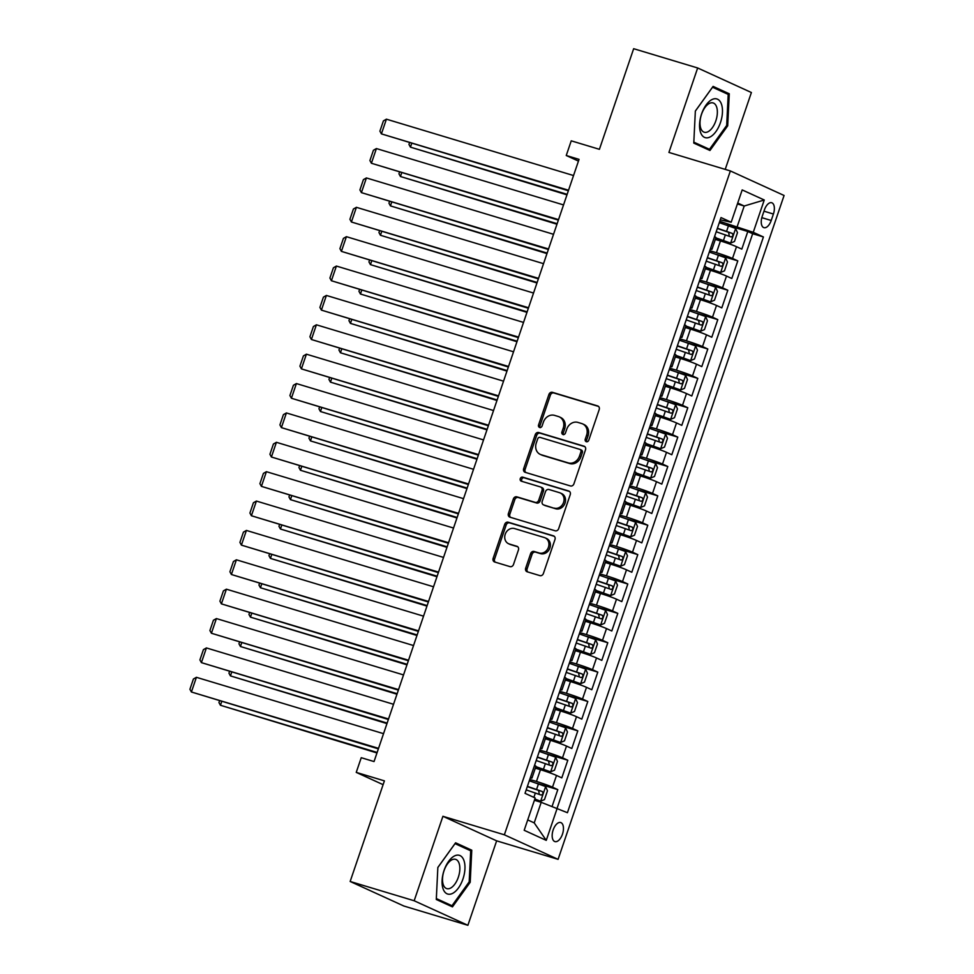 <?xml version="1.0" encoding="UTF-8"?>
<svg xmlns="http://www.w3.org/2000/svg" width="974" height="974" viewBox="0 0 974 974"><rect width="100%" height="100%" fill="white"/><g stroke="black" fill="none" stroke-linecap="round" stroke-linejoin="round"><path stroke-width="1.46" d="M586.324 441.709A2.131 1.838 -65.4 0 0 588.771 440.224L599.205 409.579A3.056 2.618 -65.4 0 0 597.671 405.939L552.428 392.315A3.056 2.618 -65.4 0 0 548.934 394.446L538.512 425.078A2.131 1.838 -65.4 0 0 542.031 426.137L543.37 422.18A9.764 8.376 -65.4 0 1 554.559 415.374L558.333 416.507A9.764 8.376 -65.4 0 1 559.246 416.848A9.764 8.376 -65.4 0 1 563.228 428.158L561.876 432.115A2.131 1.838 -65.4 0 0 565.395 433.174L566.746 429.217A9.764 8.376 -65.4 0 1 577.935 422.412L581.697 423.544A9.764 8.376 -65.4 0 1 582.622 423.885A9.764 8.376 -65.4 0 1 586.604 435.195L585.252 439.152A2.131 1.838 -65.4 0 0 586.324 441.709M562.461 834.194A9.947 5.077 106.8 0 0 560.683 822.543A9.947 5.077 106.8 0 0 553.159 829.945A9.947 5.077 106.8 0 0 554.937 841.597A9.947 5.077 106.8 0 0 562.461 834.194M525.68 568.159A3.056 2.618 -65.4 0 0 527.214 571.799L539.9 575.622A3.056 2.618 -65.4 0 0 543.395 573.503L554.985 539.474A3.056 2.618 -65.4 0 0 553.451 535.834L508.209 522.21A3.056 2.618 -65.4 0 0 504.715 524.341L493.136 558.358A3.056 2.618 -65.4 0 0 494.67 561.998L509.999 566.625A3.056 2.618 -65.4 0 0 513.493 564.494L518.448 549.933A3.056 2.618 -65.4 0 0 516.914 546.292L509.317 544.003A8.157 7.001 -65.4 0 1 508.55 543.711A8.157 7.001 -65.4 0 1 505.384 533.813A8.157 7.001 -65.4 0 1 514.564 528.578L544.344 537.551A8.157 7.001 -65.4 0 1 545.111 537.831A8.157 7.001 -65.4 0 1 548.277 547.729A8.157 7.001 -65.4 0 1 539.097 552.976L534.129 551.479A3.056 2.618 -65.4 0 0 530.635 553.609L525.68 568.159L527.129 568.828A3.056 2.618 -65.4 0 0 527.798 571.981M725.216 169.391L751.392 92.518L697.664 67.973L633.66 48.7L599.412 149.314L571.239 140.828L566.247 155.511L579.043 159.371L374.04 761.558L361.244 757.699L356.241 772.382L383.111 784.667M414.169 900.755L467.885 925.3L496.643 840.842L442.914 816.297L414.169 900.755L350.153 881.482L384.401 780.868L356.241 772.382M442.914 816.297L504.362 834.803L730.366 170.937L784.082 195.482L558.09 859.348L504.362 834.803M697.664 67.973L668.919 152.431L730.366 170.937M570.435 485.953A3.056 2.618 -65.4 0 0 573.929 483.822L585.508 449.805A3.056 2.618 -65.4 0 0 583.974 446.165L538.744 432.541A3.056 2.618 -65.4 0 0 535.25 434.672L523.659 468.689A3.056 2.618 -65.4 0 0 525.193 472.329L570.435 485.953M570.24 494.646L558.662 528.663A3.056 2.618 -65.4 0 1 555.168 530.793L509.926 517.17A3.056 2.618 -65.4 0 1 508.404 513.529L513.359 498.968A3.056 2.618 -65.4 0 1 516.853 496.837L535.201 502.365A3.056 2.618 -65.4 0 0 538.695 500.234L541.982 490.579A3.056 2.618 -65.4 0 0 540.448 486.939L521.346 481.193A2.131 1.838 -65.4 0 1 522.721 477.15L568.706 491.006A3.056 2.618 -65.4 0 1 570.24 494.646M467.885 925.3L403.881 906.027L350.153 881.482M552.148 806.229L557.81 789.622L536.552 783.218M529.759 779.444L536.455 781.452A12.431 0.743 18.8 0 1 552.502 787.199L556.507 775.45L561.803 777.873L567.805 760.244L546.56 753.839M539.754 750.065L546.451 752.086A12.431 0.743 18.8 0 1 562.509 757.821L566.503 746.072L571.799 748.495L577.801 730.865L556.556 724.473M549.75 720.687L556.458 722.708A12.431 0.743 18.8 0 1 572.505 728.442L576.511 716.694L581.807 719.116L587.809 701.487L566.551 695.095M559.758 691.309L566.454 693.33A12.431 0.743 18.8 0 1 582.501 699.076L586.506 687.327L591.802 689.738L597.805 672.121L576.559 665.717M569.753 661.943L576.45 663.964A12.431 0.743 18.8 0 1 592.509 669.698L596.502 657.949L601.81 660.372L607.8 642.743L586.555 636.339M579.749 632.564L586.458 634.585A12.431 0.743 18.8 0 1 602.504 640.32L606.51 628.571L611.806 630.994L617.808 613.364L596.563 606.972M589.757 603.186L596.453 605.207A12.431 0.743 18.8 0 1 612.5 610.942L616.505 599.193L621.802 601.615L627.804 583.998L606.558 577.594M599.753 573.82L606.461 575.829A12.431 0.743 18.8 0 1 622.508 581.575L626.501 569.827L631.809 572.249L637.8 554.62L616.554 548.216M609.748 544.442L616.457 546.463A12.431 0.743 18.8 0 1 632.503 552.197L636.509 540.448L641.805 542.871L647.807 525.242L626.562 518.85M619.756 515.063L626.452 517.084A12.431 0.743 18.8 0 1 642.499 522.819L646.505 511.07L651.801 513.493L657.803 495.863L636.558 489.472M629.752 485.685L636.46 487.706A12.431 0.743 18.8 0 1 652.507 493.453L656.5 481.704L661.809 484.115L667.811 466.497L646.553 460.093M639.748 456.319L646.456 458.34A12.431 0.743 18.8 0 1 662.503 464.074L666.508 452.326L671.804 454.748L677.807 437.119L656.561 430.715M649.755 426.941L656.452 428.962A12.431 0.743 18.8 0 1 672.51 434.696L676.504 422.947L681.8 425.37L687.802 407.741L666.557 401.349M659.751 397.562L666.459 399.584A12.431 0.743 18.8 0 1 682.506 405.318L686.5 393.569L691.808 395.992L697.81 378.375L676.553 371.971M669.747 368.196L676.455 370.205A12.431 0.743 18.8 0 1 692.502 375.952L696.507 364.203L701.804 366.626L707.806 348.996L686.56 342.592M679.755 338.818L686.451 340.839A12.431 0.743 18.8 0 1 702.51 346.574L706.503 334.825L711.799 337.248L717.801 319.618L696.556 313.226M689.75 309.44L696.459 311.461A12.431 0.743 18.8 0 1 712.505 317.195L716.511 305.446L721.807 307.869L727.809 290.24L706.552 283.848M699.758 280.062L706.454 282.083A12.431 0.743 18.8 0 1 722.501 287.829L726.507 276.068L731.803 278.491L737.805 260.874L732.509 258.451A12.431 0.743 -161.2 0 0 716.45 252.716L709.754 250.695M716.56 254.47L737.805 260.874M556.507 775.45A12.431 0.743 -161.2 0 0 540.46 769.704L535.323 768.157M566.503 746.072A12.431 0.743 -161.2 0 0 550.456 740.337L545.33 738.791M576.511 716.694A12.431 0.743 -161.2 0 0 560.452 710.959L555.326 709.413M586.506 687.327A12.431 0.743 -161.2 0 0 570.46 681.581L565.322 680.035M596.502 657.949A12.431 0.743 -161.2 0 0 580.455 652.215L575.33 650.669M606.51 628.571A12.431 0.743 -161.2 0 0 590.451 622.836L585.325 621.29M616.505 599.193A12.431 0.743 -161.2 0 0 600.459 593.458L595.321 591.912M626.501 569.827A12.431 0.743 -161.2 0 0 610.454 564.08L605.329 562.534M636.509 540.448A12.431 0.743 -161.2 0 0 620.45 534.714L615.324 533.168M646.505 511.07A12.431 0.743 -161.2 0 0 630.458 505.336L625.32 503.789M656.5 481.704A12.431 0.743 -161.2 0 0 640.454 475.957L635.328 474.411M666.508 452.326A12.431 0.743 -161.2 0 0 650.462 446.579L645.324 445.045M676.504 422.947A12.431 0.743 -161.2 0 0 660.457 417.213L655.319 415.667M686.5 393.569A12.431 0.743 -161.2 0 0 670.453 387.835L665.327 386.288M696.507 364.203A12.431 0.743 -161.2 0 0 680.461 358.456L675.323 356.91M706.503 334.825A12.431 0.743 -161.2 0 0 690.456 329.09L685.331 327.544M716.511 305.446A12.431 0.743 -161.2 0 0 700.452 299.712L695.326 298.166M726.507 276.068A12.431 0.743 -161.2 0 0 710.46 270.334L705.322 268.787M764.407 209.909L762.204 216.374A9.643 4.919 106.8 0 0 763.933 227.66A9.643 4.919 106.8 0 0 771.213 220.489L773.405 214.024A9.643 4.919 106.8 0 0 771.688 202.738A9.643 4.919 106.8 0 0 764.407 209.909M527.713 819.913L534.215 822.884L541.203 802.32L567.428 812.706L763.421 236.962L753.255 232.311L719.749 221.317M557.262 808.055L546.256 840.367L524.182 830.286L535.189 797.974L525.023 793.335L721.028 217.579L731.182 222.23L742.188 189.918L764.261 199.999L753.255 232.311M557.165 808.018L752.671 233.723L747.801 231.495L741.811 249.125L736.502 246.702A12.431 0.743 -161.2 0 0 720.456 240.955L715.33 239.421M710.289 249.113A12.431 0.743 -161.2 0 0 711.97 249.283A12.431 0.743 -161.2 0 0 710.533 248.407M711.97 249.283L715.963 237.534A12.431 0.743 -161.2 0 0 714.526 236.658M722.501 287.829L727.809 290.24M712.505 317.195L717.801 319.618M702.51 346.574L707.806 348.996M692.502 375.952L697.81 378.375M682.506 405.318L687.802 407.741M672.51 434.696L677.807 437.119M662.503 464.074L667.811 466.497M652.507 493.453L657.803 495.863M642.499 522.819L647.807 525.242M632.503 552.197L637.8 554.62M622.508 581.575L627.804 583.998M612.5 610.942L617.808 613.364M602.504 640.32L607.8 642.743M592.509 669.698L597.805 672.121M582.501 699.076L587.809 701.487M572.505 728.442L577.801 730.865M562.509 757.821L567.805 760.244M552.502 787.199L557.81 789.622M541.203 802.32L534.409 800.275M737.208 226.577L744.209 206.013L737.72 203.042M737.403 203.968L744.209 206.013L764.261 199.999M720.261 219.844L731.182 222.23M496.643 840.842L558.09 859.348M566.247 155.511L578.459 161.1M726.555 225.091L747.801 231.495M752.671 233.723L763.421 236.962M700.525 277.785A12.431 0.743 18.8 0 1 701.962 278.661L705.967 266.913A12.431 0.743 -161.2 0 0 704.531 266.036M690.529 307.163A12.431 0.743 18.8 0 1 691.966 308.04L695.96 296.291A12.431 0.743 -161.2 0 0 694.535 295.414M701.962 278.661A12.431 0.743 18.8 0 1 700.294 278.479M680.534 336.529A12.431 0.743 18.8 0 1 681.958 337.418L685.964 325.657A12.431 0.743 -161.2 0 0 684.527 324.78M691.966 308.04A12.431 0.743 18.8 0 1 690.286 307.857M670.526 365.907A12.431 0.743 18.8 0 1 671.963 366.784L675.968 355.035A12.431 0.743 -161.2 0 0 674.532 354.159M681.958 337.418A12.431 0.743 18.8 0 1 680.29 337.235M660.53 395.286A12.431 0.743 18.8 0 1 661.967 396.162L665.96 384.413A12.431 0.743 -161.2 0 0 664.536 383.537M671.963 366.784A12.431 0.743 18.8 0 1 670.295 366.614M650.535 424.652A12.431 0.743 18.8 0 1 651.959 425.541L655.965 413.792A12.431 0.743 -161.2 0 0 654.528 412.903M661.967 396.162A12.431 0.743 18.8 0 1 660.287 395.98M640.527 454.03A12.431 0.743 18.8 0 1 641.963 454.907L645.969 443.158A12.431 0.743 -161.2 0 0 644.532 442.281M651.959 425.541A12.431 0.743 18.8 0 1 650.291 425.358M630.531 483.408A12.431 0.743 18.8 0 1 631.968 484.285L635.961 472.536A12.431 0.743 -161.2 0 0 634.524 471.659M641.963 454.907A12.431 0.743 18.8 0 1 640.295 454.736M620.535 512.787A12.431 0.743 18.8 0 1 621.96 513.663L625.965 501.914A12.431 0.743 -161.2 0 0 624.529 501.038M631.968 484.285A12.431 0.743 18.8 0 1 630.288 484.102M610.528 542.153A12.431 0.743 18.8 0 1 611.964 543.042L615.97 531.28A12.431 0.743 -161.2 0 0 614.533 530.404M621.96 513.663A12.431 0.743 18.8 0 1 620.292 513.481M600.532 571.531A12.431 0.743 18.8 0 1 601.969 572.408L605.962 560.659A12.431 0.743 -161.2 0 0 604.525 559.782M611.964 543.042A12.431 0.743 18.8 0 1 610.296 542.859M590.524 600.909A12.431 0.743 18.8 0 1 591.961 601.786L595.966 590.037A12.431 0.743 -161.2 0 0 594.53 589.16M601.969 572.408A12.431 0.743 18.8 0 1 600.288 572.237M580.528 630.288A12.431 0.743 18.8 0 1 581.965 631.164L585.958 619.415A12.431 0.743 -161.2 0 0 584.534 618.527M591.961 601.786A12.431 0.743 18.8 0 1 590.293 601.603M570.533 659.654A12.431 0.743 18.8 0 1 571.969 660.53L575.963 648.781A12.431 0.743 -161.2 0 0 574.526 647.905M581.965 631.164A12.431 0.743 18.8 0 1 580.297 630.982M560.525 689.032A12.431 0.743 18.8 0 1 561.961 689.909L565.967 678.16A12.431 0.743 -161.2 0 0 564.53 677.283M571.969 660.53A12.431 0.743 18.8 0 1 570.289 660.36M550.529 718.41A12.431 0.743 18.8 0 1 551.966 719.287L555.959 707.538A12.431 0.743 -161.2 0 0 554.535 706.661M561.961 689.909A12.431 0.743 18.8 0 1 560.293 689.726M540.533 747.776A12.431 0.743 18.8 0 1 541.97 748.665L545.964 736.904A12.431 0.743 -161.2 0 0 544.527 736.027M551.966 719.287A12.431 0.743 18.8 0 1 550.286 719.104M530.526 777.155A12.431 0.743 18.8 0 1 531.962 778.031L535.968 766.282A12.431 0.743 -161.2 0 0 534.531 765.406M541.97 748.665A12.431 0.743 18.8 0 1 540.29 748.482M531.962 778.031A12.431 0.743 18.8 0 1 530.294 777.861M546.256 840.367L534.215 822.884M695.351 111.048L693.78 143.093L709.961 150.483L727.7 125.829L729.27 93.784L713.09 86.394L695.351 111.048M452.46 906.879L470.211 882.237L471.769 850.192L455.589 842.802L437.85 867.444L436.291 899.489L452.46 906.879M722.221 91.666L729.27 93.784M726.641 125.512L727.7 125.829M464.72 848.062L471.769 850.192M469.139 881.908L470.211 882.237M586.932 441.77A2.131 1.838 -65.4 0 1 586.701 439.822L588.053 435.853A9.764 8.376 -65.4 0 0 584.071 424.554L582.622 423.885M559.246 416.848L560.695 417.517A9.764 8.376 -65.4 0 1 564.677 428.816L563.337 432.785A2.131 1.838 -65.4 0 0 563.569 434.733M598.523 406.426L553.889 392.985A3.056 2.618 -65.4 0 0 550.395 395.103L539.961 425.748A2.131 1.838 -65.4 0 0 540.193 427.696M584.838 446.652L540.193 433.211A3.056 2.618 -65.4 0 0 536.698 435.329L525.108 469.358A3.056 2.618 -65.4 0 0 525.79 472.512M580.906 451.912A2.131 1.838 -65.4 0 0 579.834 449.367L540.132 437.411A2.131 1.838 -65.4 0 0 537.685 438.897L536.26 443.085A9.764 8.376 -65.4 0 0 540.241 454.383A9.764 8.376 -65.4 0 0 541.167 454.724L568.305 462.906A9.764 8.376 -65.4 0 0 579.481 456.1L580.906 451.912L582.355 452.581A2.131 1.838 -65.4 0 0 581.283 450.037M540.241 454.383L541.69 455.041A9.764 8.376 -65.4 0 0 542.615 455.394L541.167 454.724M582.355 452.581L580.942 456.757A9.764 8.376 -65.4 0 1 569.753 463.563L542.615 455.394M541.897 487.597A3.056 2.618 -65.4 0 1 543.431 491.237L540.144 500.904A3.056 2.618 -65.4 0 1 536.65 503.022L518.302 497.507A3.056 2.618 -65.4 0 0 514.808 499.625L509.852 514.187A3.056 2.618 -65.4 0 0 510.522 517.34M569.571 491.48L524.17 477.808A2.131 1.838 -65.4 0 0 522.101 481.412M554.23 508.099A8.157 7.001 -65.4 0 0 563.41 502.852A8.157 7.001 -65.4 0 0 560.245 492.966A8.157 7.001 -65.4 0 0 559.478 492.674L548.995 489.508A3.056 2.618 -65.4 0 0 545.501 491.639L542.214 501.293A3.056 2.618 -65.4 0 0 543.736 504.934L555.679 508.757A8.157 7.001 -65.4 0 0 564.871 503.521A8.157 7.001 -65.4 0 0 561.706 493.623L560.245 492.966M544.636 505.348A3.056 2.618 -65.4 0 0 545.197 505.603L543.736 504.934M555.679 508.757L545.197 505.603M545.111 537.831L546.56 538.5A8.157 7.001 -65.4 0 1 549.726 548.399A8.157 7.001 -65.4 0 1 540.546 553.634L535.578 552.136A3.056 2.618 -65.4 0 0 532.084 554.267L527.129 568.828M508.55 543.711L509.999 544.381A8.157 7.001 -65.4 0 0 510.766 544.661L509.317 544.003M517.778 546.779L510.766 544.661M554.303 536.321L509.67 522.88A3.056 2.618 -65.4 0 0 506.176 524.998L494.585 559.027A3.056 2.618 -65.4 0 0 495.255 562.181M715.768 238.094L730.573 243.086L734.481 241.479L737.476 232.664L735.577 228.403L719.299 222.656M730.573 243.086L715.853 237.863M567.136 194.337L410.444 147.147L566.965 194.849M716.194 231.763L731.072 236.913C733.008 236.378 733.41 235.209 732.278 233.395L717.4 228.245M717.314 228.476L728.589 232.287L729.173 235.282M411.661 143.555L410.444 147.147L408.958 144.432L409.482 142.898M568.536 190.234L381.406 133.876L568.366 190.746M573.54 175.539L386.41 119.181L381.406 133.876L379.909 131.161L383.415 120.886L386.41 119.181M720.456 122.59A20.211 10.3 106.8 0 0 717.509 99.19A20.211 10.3 106.8 0 0 701.572 113.97A20.211 10.3 106.8 0 0 704.519 137.383A20.211 10.3 106.8 0 0 720.456 122.59M715.829 120.849A15.304 7.804 106.8 0 0 713.09 102.927A15.304 7.804 106.8 0 0 701.536 114.311A15.304 7.804 106.8 0 0 704.263 132.233A15.304 7.804 106.8 0 0 715.829 120.849M695.339 111.109L712.53 87.234L728.199 94.405L726.689 125.451L709.498 149.326L693.829 142.167M703.471 147.512L709.498 149.326M463.868 860.31A20.211 10.3 106.8 0 0 448.588 861.406A20.211 10.3 106.8 0 0 443.17 889.067A20.211 10.3 106.8 0 0 458.437 887.971A20.211 10.3 106.8 0 0 463.868 860.31M459.01 863.098A15.304 7.804 106.8 0 0 455.589 859.336A15.304 7.804 106.8 0 0 445.325 867.554A15.304 7.804 106.8 0 0 443.34 884.867A15.304 7.804 106.8 0 0 446.774 888.629A15.304 7.804 106.8 0 0 457.037 880.411A15.304 7.804 106.8 0 0 459.01 863.098M445.97 903.921L451.997 905.735L436.328 898.576M437.837 867.517L455.028 843.642L470.698 850.801L469.188 881.847L451.997 905.735M705.773 267.473L720.577 272.464L724.486 270.857L727.481 262.043L725.581 257.781L709.291 252.035M720.577 272.464L705.846 267.241M557.14 223.703L400.448 176.513L556.97 224.227M706.199 261.142L721.077 266.292C723.012 265.756 723.414 264.575 722.27 262.773L707.392 257.611M707.319 257.842L718.593 261.653L719.165 264.66M401.665 172.934L400.448 176.513L398.95 173.81L399.474 172.264M695.777 296.851L710.582 301.843L714.478 300.236L717.485 291.421L715.573 287.147L699.295 281.413M710.582 301.843L695.85 296.62M547.144 253.082L390.44 205.891L546.962 253.593M696.191 290.52L711.069 295.67C713.005 295.134 713.406 293.953 712.274 292.139L697.396 286.989M697.323 287.22L708.585 291.031L709.169 294.038M391.67 202.3L390.44 205.891L388.955 203.189L389.478 201.642M685.769 326.229L700.574 331.221L704.482 329.602L707.477 320.787L705.578 316.526L689.3 310.779M700.574 331.221L685.854 325.998M537.137 282.46L380.444 235.27L536.966 282.971M686.195 319.886L701.073 325.036C703.009 324.5 703.411 323.331 702.266 321.517L687.401 316.367M687.315 316.599L698.589 320.409L699.174 323.405M381.662 231.678L380.444 235.27L378.959 232.555L379.483 231.021M675.773 355.595L690.578 360.587L694.486 358.98L697.481 350.165L695.582 345.904L679.292 340.157M690.578 360.587L675.846 355.364M527.141 311.838L370.449 264.636L526.971 312.35M676.199 349.264L691.077 354.414C693.013 353.879 693.415 352.71 692.271 350.896L677.393 345.746M677.32 345.965L688.594 349.788L689.166 352.783M371.666 261.056L370.449 264.636L368.951 261.933L369.475 260.399M558.54 219.6L371.398 163.255L558.358 220.124M563.532 204.917L376.402 148.559L371.398 163.255L369.913 160.54L373.419 150.264L376.402 148.559M548.532 248.979L361.403 192.621L548.362 249.49M553.536 234.296L366.407 177.938L361.403 192.621L359.917 189.918L363.412 179.63L366.407 177.938M538.537 278.357L351.407 221.999L538.366 278.868M543.541 263.674L356.399 207.316L351.407 221.999L349.909 219.296L353.416 209.008L356.399 207.316M528.541 307.735L341.399 251.377L528.358 308.247M533.533 293.04L346.403 236.682L341.399 251.377L339.914 248.662L343.42 238.387L346.403 236.682M665.778 384.974L680.582 389.965L684.479 388.358L687.486 379.543L685.574 375.282L669.296 369.536M680.582 389.965L665.851 384.742M517.145 341.204L360.441 294.014L516.963 341.716M666.192 378.642L681.069 383.793C683.005 383.257 683.407 382.076 682.275 380.262L667.397 375.112M667.312 375.343L678.586 379.154L679.17 382.161M361.671 290.422L360.441 294.014L358.956 291.311L359.479 289.765M518.533 337.101L331.404 280.743L518.363 337.613M523.537 322.418L336.407 266.06L331.404 280.743L329.918 278.04L333.412 267.765L336.407 266.06M655.77 414.352L670.575 419.344L674.483 417.724L677.478 408.922L675.579 404.648L659.301 398.914M670.575 419.344L655.855 414.12M507.137 370.583L350.445 323.392L506.967 371.094M656.196 408.009L671.074 413.171C673.01 412.635 673.411 411.454 672.267 409.64L657.401 404.49M657.316 404.721L668.59 408.532L669.175 411.527M351.663 319.801L350.445 323.392L348.96 320.689L349.483 319.143M508.538 366.48L321.408 310.122L508.367 366.991M513.542 351.797L326.4 295.439L321.408 310.122L319.91 307.419L323.417 297.131L326.4 295.439M645.774 443.718L660.579 448.71L664.487 447.103L667.482 438.288L665.571 434.027L649.293 428.28M660.579 448.71L645.847 443.487M497.142 399.961L340.45 352.771L496.971 400.472M646.2 437.387L661.078 442.537C663.014 442.001 663.404 440.832 662.271 439.018L647.393 433.868M647.32 434.1L658.582 437.91L659.167 440.905M341.667 349.179L340.45 352.771L338.952 350.056L339.476 348.522M498.542 395.858L311.4 339.5L498.359 396.369M503.534 381.163L316.404 324.805L311.4 339.5L309.915 336.785L313.409 326.509L316.404 324.805M635.779 473.096L650.571 478.088L654.479 476.481L657.487 467.666L655.575 463.405L639.297 457.658M650.571 478.088L635.852 472.865M487.146 429.327L330.442 382.137L486.963 429.851M636.192 466.765L651.07 471.915C653.006 471.379 653.408 470.211 652.276 468.397L637.398 463.234M637.313 463.466L648.587 467.276L649.171 470.284M331.671 378.557L330.442 382.137L328.956 379.434L329.48 377.888M488.534 425.236L301.404 368.878L488.364 425.748M493.538 410.541L306.408 354.183L301.404 368.878L299.919 366.163L303.413 355.887L306.408 354.183M625.771 502.474L640.575 507.466L644.484 505.859L647.479 497.044L645.579 492.771L629.301 487.037M640.575 507.466L625.856 502.243M477.138 458.705L320.446 411.515L476.968 459.217M626.197 496.143L641.075 501.293C643.01 500.758 643.412 499.577 642.268 497.763L627.39 492.613M627.317 492.844L638.591 496.655L639.175 499.662M321.663 407.923L320.446 411.515L318.961 408.812L319.484 407.266M615.775 531.853L630.58 536.844L634.476 535.225L637.483 526.41L635.572 522.149L619.294 516.403M630.58 536.844L615.848 531.621M467.143 488.084L310.45 440.893L466.972 488.595M616.201 525.51L631.067 530.66C633.015 530.124 633.404 528.955 632.272 527.141L617.394 521.991M617.321 522.222L628.583 526.033L629.167 529.028M311.668 437.302L310.45 440.893L308.953 438.178L309.476 436.644M605.779 561.219L620.572 566.211L624.48 564.603L627.487 555.789L625.576 551.528L609.298 545.781M620.572 566.211L605.852 560.987M457.147 517.462L300.442 470.272L456.964 517.973M606.193 554.888L621.071 560.038C623.007 559.502 623.409 558.333 622.276 556.519L607.399 551.369M607.313 551.588L618.587 555.411L619.172 558.406M301.672 466.68L300.442 470.272L298.957 467.557L299.481 466.022M595.771 590.597L610.576 595.589L614.484 593.982L617.479 585.167L615.58 580.906L599.29 575.159M610.576 595.589L595.857 590.366M447.139 546.828L290.447 499.638L446.969 547.339M596.198 584.266L611.075 589.416C613.011 588.88 613.413 587.699 612.269 585.885L597.391 580.735M597.318 580.967L608.592 584.777L609.164 587.785M291.664 496.046L290.447 499.638L288.949 496.935L289.485 495.389M585.776 619.975L600.581 624.967L604.477 623.348L607.484 614.545L605.572 610.272L589.294 604.537M600.581 624.967L585.849 619.744M437.143 576.206L280.439 529.016L436.961 576.718M586.202 613.632L601.068 618.794C603.016 618.259 603.405 617.078 602.273 615.264L587.395 610.114M587.322 610.345L598.584 614.156L599.168 617.151M281.669 525.424L280.439 529.016L278.954 526.313L279.477 524.767M575.768 649.341L590.573 654.333L594.481 652.726L597.476 643.911L595.577 639.65L579.299 633.904M590.573 654.333L575.853 649.122M427.136 605.584L270.443 558.394L426.965 606.096M576.194 643.01L591.072 648.16C593.008 647.625 593.409 646.456 592.277 644.642L577.399 639.492M577.314 639.723L588.588 643.534L589.173 646.529M271.661 554.803L270.443 558.394L268.958 555.679L269.481 554.145M565.772 678.72L580.577 683.711L584.485 682.104L587.48 673.29L585.581 669.028L569.291 663.282M580.577 683.711L565.857 678.488M417.14 634.951L260.448 587.76L416.969 635.474M566.198 672.389L581.076 677.539C583.012 677.003 583.414 675.834 582.269 674.02L567.392 668.858M567.318 669.089L578.593 672.9L579.165 675.907M261.665 584.181L260.448 587.76L258.95 585.057L259.474 583.511M555.777 708.098L570.581 713.09L574.477 711.483L577.485 702.668L575.573 698.407L559.295 692.66M570.581 713.09L555.85 707.867M407.144 664.329L250.44 617.139L406.962 664.84M556.191 701.767L571.068 706.917C573.004 706.381 573.406 705.2 572.274 703.386L557.396 698.236M557.323 698.468L568.585 702.278L569.169 705.286M251.669 613.547L250.44 617.139L248.954 614.436L249.478 612.889M545.769 737.476L560.574 742.468L564.482 740.849L567.477 732.046L565.577 727.773L549.299 722.026M560.574 742.468L545.854 737.245M397.136 693.707L240.444 646.517L396.966 694.219M546.195 731.133L561.073 736.283C563.009 735.747 563.41 734.579 562.278 732.765L547.4 727.615M547.315 727.846L558.589 731.657L559.173 734.652M241.662 642.925L240.444 646.517L238.959 643.802L239.482 642.268M535.773 766.842L550.578 771.834L554.486 770.227L557.481 761.412L555.582 757.151L539.292 751.404M550.578 771.834L535.846 766.611M387.141 723.085L230.448 675.895L386.97 723.597M536.199 760.511L551.077 765.661C553.013 765.126 553.415 763.957 552.27 762.143L537.392 756.993M537.319 757.212L548.593 761.035L549.166 764.03M231.666 672.304L230.448 675.895L228.951 673.18L229.474 671.646M534.75 799.24L540.582 801.212L544.478 799.605L547.485 790.791L545.574 786.529L529.296 780.783M540.582 801.212L534.836 799.009M377.145 752.452L220.441 705.261L376.962 752.963M526.191 789.89L541.069 795.04C543.005 794.504 543.407 793.323 542.274 791.509L527.397 786.359M527.324 786.59L538.585 790.401L539.17 793.408M221.67 701.67L220.441 705.261L218.955 702.558L219.479 701.012M478.538 454.602L291.409 398.244L478.368 455.114M483.542 439.919L296.4 383.561L291.409 398.244L289.911 395.541L293.418 385.254L296.4 383.561M468.543 483.981L281.401 427.623L468.36 484.492M473.534 469.298L286.405 412.939L281.401 427.623L279.915 424.92L283.41 414.632L286.405 412.939M458.535 513.359L271.405 457.001L458.364 513.87M463.539 498.664L276.409 442.306L271.405 457.001L269.92 454.286L273.414 444.01L276.409 442.306M448.539 542.725L261.409 486.367L448.369 543.236M453.543 528.042L266.401 471.684L261.409 486.367L259.912 483.664L263.418 473.388L266.401 471.684M438.543 572.103L251.402 515.745L438.361 572.615M443.535 557.42L256.406 501.062L251.402 515.745L249.916 513.042L253.41 502.754L256.406 501.062M428.536 601.482L241.406 545.123L428.365 601.993M433.54 586.786L246.41 530.428L241.406 545.123L239.921 542.408L243.415 532.133L246.41 530.428M418.54 630.86L231.398 574.502L418.357 631.371M423.544 616.165L236.402 559.807L231.398 574.502L229.913 571.787L233.419 561.511L236.402 559.807M408.532 660.226L221.402 603.868L408.362 660.737M413.536 645.543L226.406 589.185L221.402 603.868L219.917 601.165L223.411 590.877L226.406 589.185M398.536 689.604L211.407 633.246L398.366 690.116M403.54 674.921L216.398 618.563L211.407 633.246L209.909 630.543L213.416 620.255L216.398 618.563M388.541 718.982L201.399 662.624L388.358 719.494M393.533 704.287L206.403 647.929L201.399 662.624L199.913 659.909L203.42 649.634L206.403 647.929M378.533 748.349L191.403 691.99L378.362 748.872M383.537 733.666L196.407 677.307L191.403 691.99L189.918 689.288L193.412 679.012L196.407 677.307M536.455 781.452L540.46 769.704M546.451 752.086L550.456 740.337M556.458 722.708L560.452 710.959M566.454 693.33L570.46 681.581M576.45 663.964L580.455 652.215M586.458 634.585L590.451 622.836M596.453 605.207L600.459 593.458M606.461 575.829L610.454 564.08M616.457 546.463L620.45 534.714M626.452 517.084L630.458 505.336M636.46 487.706L640.454 475.957M646.456 458.34L650.462 446.579M656.452 428.962L660.457 417.213M666.459 399.584L670.453 387.835M676.455 370.205L680.461 358.456M686.451 340.839L690.456 329.09M696.459 311.461L700.452 299.712M706.454 282.083L710.46 270.334M716.45 252.716L720.456 240.955M732.509 258.451L736.502 246.702M763.969 211.188L773.405 214.024M761.826 217.665L771.213 220.489M588.053 435.853L586.604 435.195M563.337 432.785L561.876 432.115M564.677 428.816L563.228 428.158M539.961 425.748L538.512 425.078M550.395 395.103L548.934 394.446M553.889 392.985L552.428 392.315M586.701 439.822L585.252 439.152M525.108 469.358L523.659 468.689M536.698 435.329L535.25 434.672M540.193 433.211L538.744 432.541M569.753 463.563L568.305 462.906M580.942 456.757L579.481 456.1M509.852 514.187L508.404 513.529M514.808 499.625L513.359 498.968M518.302 497.507L516.853 496.837M536.65 503.022L535.201 502.365M540.144 500.904L538.695 500.234M543.431 491.237L541.982 490.579M524.17 477.808L522.721 477.15M532.084 554.267L530.635 553.609M535.578 552.136L534.129 551.479M540.546 553.634L539.097 552.976M494.585 559.027L493.136 558.358M506.176 524.998L504.715 524.341M509.67 522.88L508.209 522.21M730.67 243.05L735.626 228.513M726.58 231.325L728.479 225.737M723.475 240.432L725.374 234.844M728.589 232.287L732.278 233.395M720.675 272.428L725.63 257.891M716.572 260.691L718.471 255.115M713.479 269.798L715.379 264.222M718.593 261.653L722.27 262.773M710.679 301.806L715.622 287.257M706.576 290.069L708.475 284.493M703.471 299.176L705.371 293.6M708.585 291.031L712.274 292.139M700.671 331.172L705.626 316.635M696.58 319.448L698.48 313.859M693.476 328.555L695.375 322.966M698.589 320.409L702.266 321.517M690.676 360.55L695.631 346.014M686.573 348.826L688.472 343.238M683.48 357.933L685.379 352.344M688.594 349.788L692.271 350.896M680.68 389.929L685.623 375.38M676.577 378.192L678.476 372.616M673.472 387.299L675.372 381.723M678.586 379.154L682.275 380.262M670.672 419.295L675.627 404.758M666.569 407.57L668.481 401.994M663.477 416.677L665.376 411.101M668.59 408.532L672.267 409.64M660.676 448.673L665.619 434.136M656.573 436.949L658.473 431.36M653.469 446.055L655.38 440.467M658.582 437.91L662.271 439.018M650.681 478.051L655.624 463.514M646.578 466.315L648.477 460.739M643.473 475.422L645.372 469.845M648.587 467.276L652.276 468.397M640.673 507.43L645.628 492.881M636.57 495.693L638.469 490.117M633.477 504.8L635.377 499.224M638.591 496.655L642.268 497.763M630.677 536.796L635.62 522.259M626.574 525.071L628.474 519.483M623.47 534.178L625.369 528.59M628.583 526.033L632.272 527.141M620.669 566.174L625.625 551.637M616.579 554.449L618.478 548.861M613.474 563.556L615.373 557.968M618.587 555.411L622.276 556.519M610.674 595.552L615.629 581.003M606.571 583.816L608.47 578.239M603.478 592.923L605.378 587.346M608.592 584.777L612.269 585.885M600.678 624.918L605.621 610.381M596.575 613.194L598.474 607.618M593.47 622.301L595.37 616.725M598.584 614.156L602.273 615.264M590.67 654.297L595.625 639.76M586.579 642.572L588.479 636.984M583.475 651.679L585.374 646.091M588.588 643.534L592.277 644.642M580.674 683.675L585.63 669.138M576.571 671.938L578.471 666.362M573.479 681.045L575.378 675.469M578.593 672.9L582.269 674.02M570.679 713.053L575.622 698.504M566.576 701.317L568.475 695.74M563.471 710.423L565.37 704.847M568.585 702.278L572.274 703.386M560.671 742.419L565.626 727.882M556.58 730.695L558.479 725.119M553.476 739.802L555.375 734.213M558.589 731.657L562.278 732.765M550.675 771.798L555.63 757.261M546.572 760.073L548.472 754.485M543.48 769.18L545.379 763.592M548.593 761.035L552.27 762.143M540.68 801.176L545.623 786.627M536.577 789.439L538.476 783.863M533.874 797.377L535.371 792.97M538.585 790.401L542.274 791.509M581.49 450.11L580.041 449.44M542.189 487.706L540.728 487.049M544.904 505.494L543.455 504.824"/></g></svg>
